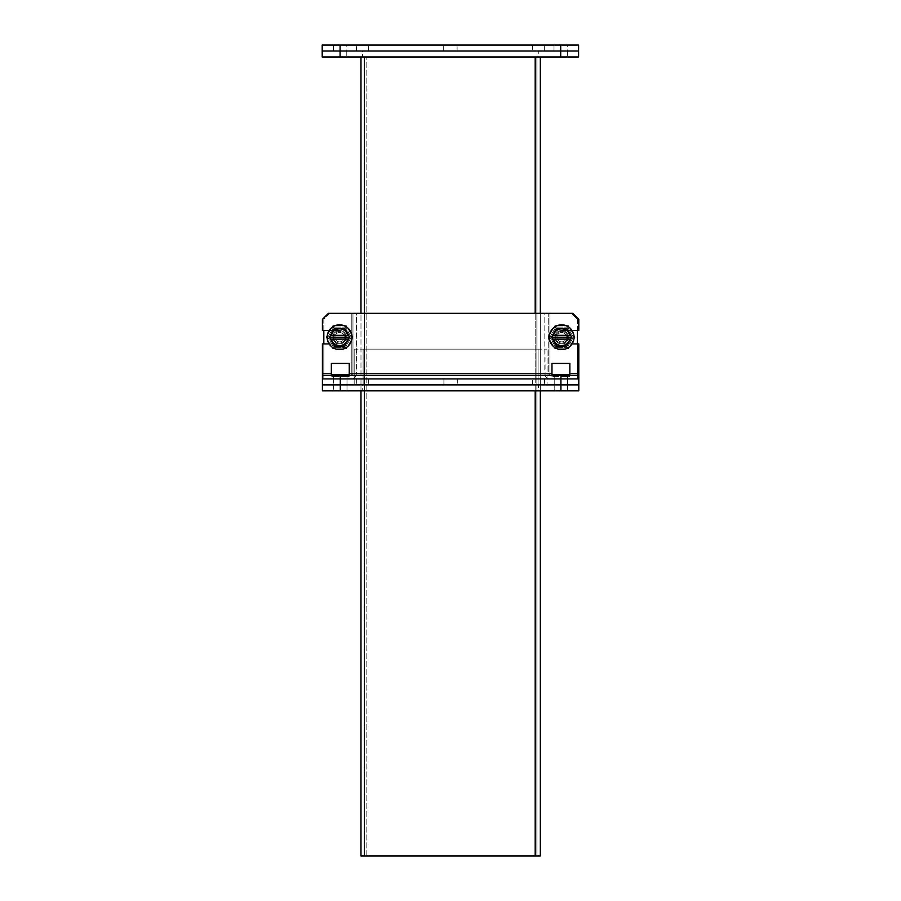 <?xml version="1.0" encoding="UTF-8"?>
<svg xmlns="http://www.w3.org/2000/svg" width="901" height="901" viewBox="0 0 901 901"><rect width="100%" height="100%" fill="white"/><g stroke="black" fill="none" stroke-linecap="round" stroke-linejoin="round"><path stroke-width="0.68" stroke-dasharray="4.5 3.38" d="M567.619 378.927L567.619 375.492L554.216 375.492L567.619 375.492L567.619 378.927L554.216 378.927L567.619 378.927L554.216 378.927L567.619 378.927L554.216 378.927L554.216 384.885L578.802 384.885L578.802 343.912L578.802 378.927L322.412 378.927L567.619 378.927L567.619 384.885L340.296 384.885L560.918 384.885L554.216 384.885L560.918 384.885L554.216 384.885L554.216 378.927L567.619 378.927L567.619 384.885L560.918 384.885L567.619 384.885L567.619 378.927L554.216 378.927L554.216 390.854L560.918 390.854L554.216 390.854L560.918 390.854L554.216 390.854L554.216 384.885M554.216 378.927L554.216 375.492L560.918 375.492L554.216 375.492L554.216 378.927L560.918 378.927L333.595 378.927L346.998 378.927L333.595 378.927L346.998 378.927L333.595 378.927L333.595 384.885L346.998 384.885L322.412 384.885L340.296 384.885L333.595 384.885L340.296 384.885L333.595 384.885L333.595 378.927L346.998 378.927L346.998 384.885L340.296 384.885L346.998 384.885L340.296 384.885L346.998 384.885L346.998 378.927L346.998 390.854L322.412 390.854L322.412 378.927L578.802 378.927L578.802 373.78L569.86 373.78L569.86 363.418L551.975 363.418L551.975 376.55L551.975 373.78L349.25 373.78L349.25 363.418L331.354 363.418L331.354 376.55L331.354 373.78L322.412 373.78L322.412 343.912L339.564 343.912A6.701 6.701 0 0 0 346.266 337.211A6.701 6.701 0 0 0 339.564 330.509L322.412 330.509L322.412 319.303L328.381 313.334L572.833 313.334L578.802 319.303L578.802 330.509L561.65 330.509A6.701 6.701 0 0 0 554.948 337.211A6.701 6.701 0 0 0 561.65 343.912L578.802 343.912L578.802 373.78L569.86 373.78L569.86 376.55L551.975 376.55L569.86 376.55L569.86 373.78L569.86 374.703L551.975 374.703L551.975 376.55L551.975 373.78L349.25 373.78L349.25 376.55L331.354 376.55L349.25 376.55L349.25 373.78L349.25 374.703L331.354 374.703L331.354 376.55L331.354 373.78L322.412 373.78L322.412 378.927L322.412 373.78L322.412 375.492L578.802 375.492L322.412 375.492L346.998 375.492L333.595 375.492L340.296 375.492L340.296 378.927L333.595 378.927L346.998 378.927L333.595 378.927L333.595 390.854L333.595 384.885M443.9 378.927L443.9 384.885L457.314 384.885L443.9 384.885L457.314 384.885L443.9 384.885L443.9 378.927L457.314 378.927L457.314 384.885L457.314 378.927L443.9 378.927M532.626 378.927L368.588 378.927L532.626 378.927L532.626 384.885L544.553 384.885L368.588 384.885L532.626 384.885L532.626 378.927M356.661 378.927L368.588 378.927L356.661 378.927L356.661 384.885L368.588 384.885L356.661 384.885L356.661 378.927M578.802 384.885L578.802 390.854L560.918 390.854L567.619 390.854L560.918 390.854L560.918 384.885L578.802 384.885L340.296 384.885L340.296 378.927L322.412 378.927M544.553 378.927L544.553 384.885L544.553 378.927M345.432 337.211A5.868 5.868 0 0 0 339.564 331.343A5.868 5.868 0 0 0 333.697 337.211A5.868 5.868 0 0 1 339.564 331.343A5.868 5.868 0 0 1 345.432 337.211A5.868 5.868 0 0 1 339.564 343.078A5.868 5.868 0 0 1 333.697 337.211A5.868 5.868 0 0 0 339.564 343.078A5.868 5.868 0 0 0 345.432 337.211A5.868 5.868 0 0 1 339.564 343.078A5.868 5.868 0 0 1 333.697 337.211A5.868 5.868 0 0 0 339.564 343.078A5.868 5.868 0 0 0 345.432 337.211A5.868 5.868 0 0 0 339.564 331.343A5.868 5.868 0 0 0 333.697 337.211A5.868 5.868 0 0 1 339.564 331.343A5.868 5.868 0 0 1 345.432 337.211M351.964 337.211A12.4 12.4 0 0 0 339.564 324.81A12.4 12.4 0 0 0 327.164 337.211A12.4 12.4 0 0 0 339.564 349.611A12.4 12.4 0 0 0 351.964 337.211A12.4 12.4 0 0 1 339.564 349.611A12.4 12.4 0 0 1 327.164 337.211A12.4 12.4 0 0 0 339.564 349.611A12.4 12.4 0 0 0 351.964 337.211A12.4 12.4 0 0 0 339.564 324.81A12.4 12.4 0 0 0 327.164 337.211A12.4 12.4 0 0 1 339.564 324.81A12.4 12.4 0 0 1 351.964 337.211M348.642 339.125L330.408 339.125L329.304 337.211L330.408 335.307L331.433 335.307A8.346 8.346 0 0 1 347.685 335.307A8.346 8.346 0 0 0 331.433 335.307A8.346 8.346 0 0 1 347.685 335.307L348.721 335.307L349.813 337.211L348.721 339.125L347.685 339.125A8.346 8.346 0 0 1 331.433 339.125A8.346 8.346 0 0 0 347.685 339.125A8.346 8.346 0 0 1 331.433 339.125L330.408 339.125L329.304 337.211L334.429 346.097L344.689 346.097L349.813 337.211L344.689 328.336L334.429 328.336L330.701 335.307M337.762 328.336L341.366 328.336L334.429 328.336L332.773 331.208L337.762 328.336M344.306 328.336L341.366 328.336L346.356 331.208L348.158 334.339L344.689 328.336M348.417 339.125L346.356 343.213L349.813 337.211L348.417 335.307M344.88 345.77L346.356 343.213L341.366 346.097L337.762 346.097L344.689 346.097M334.812 346.097L337.762 346.097L332.773 343.213L330.971 340.094L334.429 346.097M354.172 349.137L354.172 384.907L354.172 349.137L363.114 349.137L354.172 349.137M363.114 384.907L354.172 384.907L363.114 384.907L363.114 349.137L363.126 384.907L363.114 349.137L363.126 384.907L538.088 384.907L538.088 349.137L363.126 349.137L363.126 384.907L538.088 384.907L538.088 349.137L363.126 349.137L538.088 349.137L538.088 384.907L538.088 349.137L363.126 349.137L363.126 384.907L538.088 384.907L363.126 384.907M346.266 337.211A6.701 6.701 0 0 0 339.564 330.509L322.412 330.509L339.564 330.509A6.701 6.701 0 0 1 346.266 337.211A6.701 6.701 0 0 1 339.564 343.912A6.701 6.701 0 0 0 346.266 337.211A6.701 6.701 0 0 0 339.564 330.509A6.701 6.701 0 0 0 332.863 337.211A6.701 6.701 0 0 1 339.564 330.509A6.701 6.701 0 0 1 346.266 337.211A6.701 6.701 0 0 0 339.564 330.509A6.701 6.701 0 0 0 332.863 337.211A6.701 6.701 0 0 1 339.564 330.509A6.701 6.701 0 0 1 346.266 337.211A6.701 6.701 0 0 1 339.564 343.912A6.701 6.701 0 0 1 332.863 337.211A6.701 6.701 0 0 0 339.564 343.912A6.701 6.701 0 0 0 346.266 337.211A6.701 6.701 0 0 1 339.564 343.912A6.701 6.701 0 0 1 332.863 337.211A6.701 6.701 0 0 0 339.564 343.912A6.701 6.701 0 0 0 346.266 337.211M349.25 363.418L331.354 363.418L349.25 363.418L349.25 373.78L349.25 363.418M569.86 363.418L551.975 363.418L569.86 363.418L569.86 373.78L569.86 363.418M572.09 343.912L561.65 343.912A6.701 6.701 0 0 1 554.948 337.211A6.701 6.701 0 0 1 561.65 330.509A6.701 6.701 0 0 1 568.351 337.211A6.701 6.701 0 0 0 561.65 330.509A6.701 6.701 0 0 0 554.948 337.211A6.701 6.701 0 0 1 561.65 330.509A6.701 6.701 0 0 1 568.351 337.211A6.701 6.701 0 0 0 561.65 330.509A6.701 6.701 0 0 0 554.948 337.211A6.701 6.701 0 0 0 561.65 343.912A6.701 6.701 0 0 0 568.351 337.211A6.701 6.701 0 0 1 561.65 343.912A6.701 6.701 0 0 1 554.948 337.211A6.701 6.701 0 0 0 561.65 343.912A6.701 6.701 0 0 0 568.351 337.211A6.701 6.701 0 0 1 561.65 343.912A6.701 6.701 0 0 1 554.948 337.211A6.701 6.701 0 0 1 561.65 330.509A6.701 6.701 0 0 0 554.948 337.211A6.701 6.701 0 0 0 561.65 343.912A6.701 6.701 0 0 1 554.948 337.211A6.701 6.701 0 0 1 561.65 330.509L572.09 330.509M578.802 319.303L578.802 330.509L578.802 319.303L572.833 313.334L328.381 313.334L322.412 319.303L328.381 313.334L572.833 313.334L578.802 319.303M322.412 319.303L322.412 330.509L322.412 319.303M322.412 373.78L322.412 343.912L339.564 343.912L322.412 343.912L322.412 373.78L331.354 373.78M346.998 378.927L346.998 375.492L346.998 378.927L333.595 378.927L333.595 375.492L333.595 378.927M567.619 384.885L567.619 390.854L560.918 390.854L567.619 390.854L567.619 384.885L560.918 384.885L560.918 375.492L578.802 375.492M560.918 375.492L340.296 375.492M538.1 349.137L538.1 384.907L538.1 349.137L547.042 349.137L538.1 349.137M547.042 384.907L538.1 384.907L547.042 384.907L547.042 349.137L547.042 384.907M323.819 343.912L323.819 375.514L356.109 375.514A5.147 5.147 0 0 1 351.244 378.949A5.147 5.147 0 0 0 356.109 375.514L356.402 373.802L352.967 373.802L352.967 313.368L352.967 373.802L351.244 375.514L352.967 373.802L351.244 375.514L352.967 373.802L356.402 373.802L356.402 313.368L351.244 313.368L356.402 313.368L356.109 375.514L356.402 373.802L356.109 375.514L323.819 375.514L351.244 375.514L323.819 375.514L351.244 375.514L323.819 375.514L323.819 330.509M351.244 313.368L329.789 313.368L352.967 313.368L329.789 313.368L351.244 313.368L351.244 375.514L351.244 313.368L351.244 375.514L356.109 375.514L351.244 375.514L351.244 313.368M329.789 313.368L323.819 319.326L323.819 375.514L323.819 319.326L329.789 313.368M351.244 378.949L323.819 378.949L323.819 375.514L323.819 378.949L351.244 378.949M577.395 330.509L577.395 319.326L571.437 313.368L577.395 319.326L571.437 313.368L548.247 313.368L571.437 313.368L549.97 313.368L571.437 313.368L577.395 319.326L577.395 375.514L545.105 375.514A5.147 5.147 0 0 0 549.97 378.949A5.147 5.147 0 0 1 545.105 375.514L544.812 373.802L548.247 373.802L548.247 313.368L548.247 373.802L549.97 375.514L548.247 373.802L549.97 375.514L548.247 373.802L544.812 373.802L544.812 313.368L549.97 313.368L544.812 313.368L545.105 375.514L544.812 373.802L545.105 375.514L577.395 375.514L549.97 375.514L577.395 375.514L549.97 375.514L577.395 375.514L577.395 343.912M545.105 375.514L549.97 375.514L549.97 313.368L549.97 375.514L545.105 375.514M549.97 378.949L577.395 378.949L577.395 375.514L577.395 378.949L549.97 378.949M329.124 330.509L339.564 330.509A6.701 6.701 0 0 1 346.266 337.211A6.701 6.701 0 0 1 339.564 343.912L329.124 343.912M560.704 56.977L554.002 56.977L560.704 56.977L554.002 56.977L560.704 56.977L560.704 51.008L578.588 51.008L578.588 56.977L322.198 56.977L322.198 51.008L560.704 51.008L322.198 51.008L322.198 45.05L578.588 45.05L578.588 51.008L560.704 51.008L560.704 45.05M362.506 51.008L538.28 51.008L362.506 51.008L362.506 56.977L362.506 51.008M538.28 56.977L362.506 56.977L538.28 56.977L538.28 51.008L538.28 56.977M340.082 56.977L333.381 56.977L340.082 56.977L340.082 45.05M540.33 56.977L536.895 56.977L536.895 855.95L540.33 855.95L540.33 56.977L364.409 56.977L364.409 855.95L536.895 855.95L536.895 56.977L536.895 855.95L360.974 855.95L360.974 56.977L536.895 56.977L536.895 855.95L364.409 855.95L364.409 56.977L360.974 56.977M364.409 56.977L536.895 56.977L364.409 56.977L364.409 855.95M360.974 390.854L360.974 313.334M540.33 313.334L540.33 390.854M364.409 313.334L364.409 390.854M348.721 339.125L330.408 339.125L330.971 340.094L330.701 339.125M331.433 339.125L347.685 339.125M347.685 335.307L331.433 335.307M329.304 337.211L349.813 337.211M567.517 337.211A5.868 5.868 0 0 1 561.65 343.078A5.868 5.868 0 0 1 555.782 337.211A5.868 5.868 0 0 0 561.65 343.078A5.868 5.868 0 0 0 567.517 337.211A5.868 5.868 0 0 0 561.65 331.343A5.868 5.868 0 0 0 555.782 337.211A5.868 5.868 0 0 1 561.65 331.343A5.868 5.868 0 0 1 567.517 337.211A5.868 5.868 0 0 1 561.65 343.078A5.868 5.868 0 0 1 555.782 337.211A5.868 5.868 0 0 0 561.65 343.078A5.868 5.868 0 0 0 567.517 337.211A5.868 5.868 0 0 0 561.65 331.343A5.868 5.868 0 0 0 555.782 337.211A5.868 5.868 0 0 1 561.65 331.343A5.868 5.868 0 0 1 567.517 337.211M574.05 337.211A12.4 12.4 0 0 1 561.65 349.611A12.4 12.4 0 0 1 549.25 337.211A12.4 12.4 0 0 0 561.65 349.611A12.4 12.4 0 0 0 574.05 337.211A12.4 12.4 0 0 0 561.65 324.81A12.4 12.4 0 0 0 549.25 337.211A12.4 12.4 0 0 1 561.65 324.81A12.4 12.4 0 0 1 574.05 337.211A12.4 12.4 0 0 0 561.65 324.81A12.4 12.4 0 0 0 549.25 337.211A12.4 12.4 0 0 0 561.65 349.611A12.4 12.4 0 0 0 574.05 337.211M570.727 339.125L552.504 339.125L551.401 337.211L556.525 346.097L566.785 346.097L571.91 337.211L566.785 328.336L556.525 328.336L551.401 337.211L552.504 335.307L553.529 335.307A8.346 8.346 0 0 1 569.781 335.307L570.806 335.307L571.91 337.211L570.806 339.125L569.781 339.125A8.346 8.346 0 0 1 553.529 339.125L552.504 339.125L551.401 337.211L571.91 337.211L568.441 343.213L570.513 339.125M556.525 346.097L566.785 346.097L568.441 343.213L563.463 346.097L559.848 346.097L554.858 343.213L556.908 346.097M570.806 339.125L552.504 339.125L554.858 343.213L552.797 339.125M552.797 335.307L554.858 331.208L552.504 335.307L570.806 335.307L566.785 328.336L556.525 328.336L554.858 331.208L559.848 328.336L563.463 328.336L568.441 331.208L570.513 335.307M553.529 339.125A8.346 8.346 0 0 0 569.781 339.125L553.529 339.125A8.346 8.346 0 0 0 569.781 339.125M569.781 335.307A8.346 8.346 0 0 0 553.529 335.307L569.781 335.307A8.346 8.346 0 0 0 553.529 335.307M551.401 337.211L552.504 335.307M552.572 335.307L570.806 335.307L571.91 337.211M566.324 337.211A4.674 4.674 0 0 0 561.65 332.537A4.674 4.674 0 0 0 556.976 337.211A4.674 4.674 0 0 1 561.65 332.537A4.674 4.674 0 0 1 566.324 337.211A4.674 4.674 0 0 1 561.65 341.884A4.674 4.674 0 0 1 556.976 337.211A4.674 4.674 0 0 0 561.65 341.884A4.674 4.674 0 0 0 566.324 337.211A4.674 4.674 0 0 1 561.65 341.884A4.674 4.674 0 0 1 556.976 337.211A4.674 4.674 0 0 0 561.65 341.884A4.674 4.674 0 0 0 566.324 337.211A4.674 4.674 0 0 0 561.65 332.537A4.674 4.674 0 0 0 556.976 337.211A4.674 4.674 0 0 1 561.65 332.537A4.674 4.674 0 0 1 566.324 337.211M568.34 325.621L575.041 337.211L568.34 348.8L554.96 348.8L548.27 337.211L554.96 325.621L568.34 325.621L554.96 325.621L548.27 337.211L554.96 348.8L568.34 348.8L575.041 337.211L568.34 325.621L554.96 325.621L548.27 337.211L554.96 348.8L568.34 348.8L575.041 337.211L568.34 325.621L575.041 337.211L568.34 348.8L554.96 348.8L548.27 337.211L554.96 325.621L568.34 325.621M555.782 327.052L549.925 337.211L555.782 347.369L567.517 347.369L573.385 337.211L567.517 327.052L555.782 327.052L567.517 327.052L573.385 337.211L567.517 347.369L555.782 347.369L549.925 337.211L555.782 327.052L567.517 327.052L573.385 337.211L567.517 347.369L555.782 347.369L549.925 337.211L555.782 327.052L549.925 337.211L555.782 347.369L567.517 347.369L573.385 337.211L567.517 327.052L555.782 327.052M560.918 390.854L340.296 390.854L346.998 390.854L346.998 384.885M538.494 390.854L362.72 390.854L538.494 390.854L538.494 384.885L538.494 390.854M322.412 384.885L340.296 384.885L340.296 390.854M362.72 384.885L538.494 384.885L362.72 384.885L362.72 390.854L362.72 384.885M344.238 337.211A4.674 4.674 0 0 0 339.564 332.537A4.674 4.674 0 0 0 334.89 337.211A4.674 4.674 0 0 1 339.564 332.537A4.674 4.674 0 0 1 344.238 337.211A4.674 4.674 0 0 1 339.564 341.884A4.674 4.674 0 0 1 334.89 337.211A4.674 4.674 0 0 0 339.564 341.884A4.674 4.674 0 0 0 344.238 337.211A4.674 4.674 0 0 0 339.564 332.537A4.674 4.674 0 0 0 334.89 337.211A4.674 4.674 0 0 1 339.564 332.537A4.674 4.674 0 0 1 344.238 337.211A4.674 4.674 0 0 1 339.564 341.884A4.674 4.674 0 0 1 334.89 337.211A4.674 4.674 0 0 0 339.564 341.884A4.674 4.674 0 0 0 344.238 337.211M346.254 325.621L352.944 337.211L346.254 348.8L332.874 348.8L326.173 337.211L332.874 325.621L346.254 325.621L332.874 325.621L326.173 337.211L332.874 348.8L346.254 348.8L352.944 337.211L346.254 325.621L332.874 325.621L326.173 337.211L332.874 348.8L346.254 348.8L352.944 337.211L346.254 325.621L352.944 337.211L346.254 348.8L332.874 348.8L326.173 337.211L332.874 325.621L346.254 325.621M333.697 327.052L327.829 337.211L333.697 347.369L345.432 347.369L351.289 337.211L345.432 327.052L333.697 327.052L345.432 327.052L351.289 337.211L345.432 347.369L333.697 347.369L327.829 337.211L333.697 327.052L345.432 327.052L351.289 337.211L345.432 347.369L333.697 347.369L327.829 337.211L333.697 327.052L327.829 337.211L333.697 347.369L345.432 347.369L351.289 337.211L345.432 327.052L333.697 327.052M567.405 51.008L567.405 56.977L567.405 51.008L554.002 51.008L567.405 51.008L554.002 51.008L567.405 51.008L554.002 51.008L554.002 45.05L567.405 45.05L554.002 45.05L567.405 45.05L554.002 45.05L567.405 45.05L554.002 45.05L554.002 51.008L567.405 51.008L567.405 45.05M346.784 51.008L346.784 56.977L346.784 51.008L333.381 51.008L346.784 51.008L333.381 51.008L346.784 51.008L333.381 51.008L333.381 45.05L346.784 45.05L333.381 45.05L346.784 45.05L333.381 45.05L346.784 45.05L333.381 45.05L333.381 51.008L346.784 51.008L346.784 45.05M333.381 51.008L333.381 45.05M443.686 51.008L443.686 45.05L457.1 45.05L443.686 45.05L457.1 45.05L443.686 45.05L443.686 51.008L457.1 51.008L457.1 45.05L457.1 51.008L443.686 51.008M554.002 51.008L554.002 45.05M532.412 51.008L368.374 51.008L532.412 51.008L532.412 45.05L544.339 45.05L368.374 45.05L532.412 45.05L532.412 51.008M356.447 51.008L368.374 51.008L356.447 51.008L356.447 45.05L368.374 45.05L356.447 45.05L356.447 51.008M544.339 51.008L544.339 45.05L544.339 51.008M368.588 378.927L368.588 384.885L368.588 378.927M549.97 313.368L549.97 375.514L549.97 313.368M349.25 373.78L551.975 373.78M569.86 373.78L578.802 373.78M366.133 855.95L366.133 56.977L366.133 855.95M535.183 313.334L535.183 390.854M535.183 855.95L535.183 56.977M368.374 51.008L368.374 45.05L368.374 51.008"/><path stroke-width="1.35" d="M340.296 390.854L340.296 375.492L322.412 375.492L322.412 378.927L560.918 378.927L322.412 378.927L322.412 390.854L578.802 390.854L578.802 378.927L560.918 378.927L578.802 378.927L578.802 343.912L572.09 343.912M327.164 337.211A12.4 12.4 0 0 1 339.564 324.81A12.4 12.4 0 0 1 351.964 337.211A12.4 12.4 0 0 1 339.564 349.611A12.4 12.4 0 0 1 327.164 337.211M344.689 328.336L346.356 331.208L341.366 328.336L344.689 328.336L348.721 335.307L347.685 335.307A8.346 8.346 0 0 0 331.433 335.307L330.408 335.307L334.429 328.336L344.306 328.336M344.689 346.097L341.366 346.097L346.356 343.213L344.689 346.097L334.429 346.097L330.408 339.125L331.433 339.125A8.346 8.346 0 0 0 347.685 339.125L348.721 339.125L344.88 345.77M334.429 346.097L332.773 343.213L337.762 346.097L334.812 346.097M334.429 328.336L337.762 328.336L332.773 331.208L334.429 328.336M330.701 335.307L329.304 337.211L330.701 339.125M348.417 339.125L349.813 337.211L348.417 335.307M331.433 335.307L347.685 335.307M347.685 339.125L331.433 339.125M329.304 337.211L349.813 337.211M323.819 330.509L323.819 343.912M577.395 343.912L577.395 330.509M322.412 378.927L322.412 373.78L331.354 373.78L331.354 374.703L349.25 374.703L349.25 373.78L551.975 373.78L551.975 374.703L569.86 374.703L569.86 373.78L578.802 373.78M551.975 373.78L551.975 363.418L569.86 363.418L569.86 373.78M331.354 373.78L331.354 363.418L349.25 363.418L349.25 373.78M329.124 343.912L322.412 343.912L322.412 373.78M572.09 330.509L578.802 330.509L578.802 319.303L572.833 313.334L328.381 313.334L322.412 319.303L322.412 330.509L329.124 330.509M340.296 375.492L578.802 375.492M340.082 51.008L322.198 51.008L322.198 56.977L340.082 56.977L340.082 51.008L560.704 51.008L322.198 51.008L322.198 45.05L340.082 45.05L340.082 51.008M340.082 45.05L578.588 45.05L578.588 51.008L560.704 51.008L578.588 51.008L578.588 56.977L340.082 56.977M364.409 390.854L364.409 855.95L360.974 855.95L360.974 390.854M360.974 313.334L360.974 56.977M540.33 56.977L540.33 313.334M540.33 390.854L540.33 855.95L364.409 855.95M364.409 56.977L364.409 313.334M574.05 337.211A12.4 12.4 0 0 1 561.65 349.611A12.4 12.4 0 0 1 549.25 337.211A12.4 12.4 0 0 1 561.65 324.81A12.4 12.4 0 0 1 574.05 337.211M566.785 346.097L563.463 346.097L568.441 343.213L566.785 346.097L556.525 346.097L552.504 339.125L553.529 339.125A8.346 8.346 0 0 0 569.781 339.125L570.806 339.125L566.966 345.77M556.525 346.097L554.858 343.213L559.848 346.097L556.908 346.097M556.525 328.336L559.848 328.336L554.858 331.208L556.525 328.336L566.785 328.336L570.806 335.307L569.781 335.307A8.346 8.346 0 0 0 553.529 335.307L552.504 335.307L556.334 328.662M570.513 339.125L571.91 337.211L570.513 335.307M566.785 328.336L568.441 331.208L563.463 328.336L566.785 328.336M552.797 335.307L551.401 337.211L552.797 339.125M569.781 339.125L553.529 339.125M553.529 335.307L569.781 335.307M571.91 337.211L551.401 337.211M578.802 384.885L560.918 384.885L560.918 375.492M322.412 384.885L560.918 384.885L560.918 390.854M560.704 45.05L560.704 56.977M535.183 56.977L535.183 313.334M535.183 390.854L535.183 855.95"/></g></svg>
